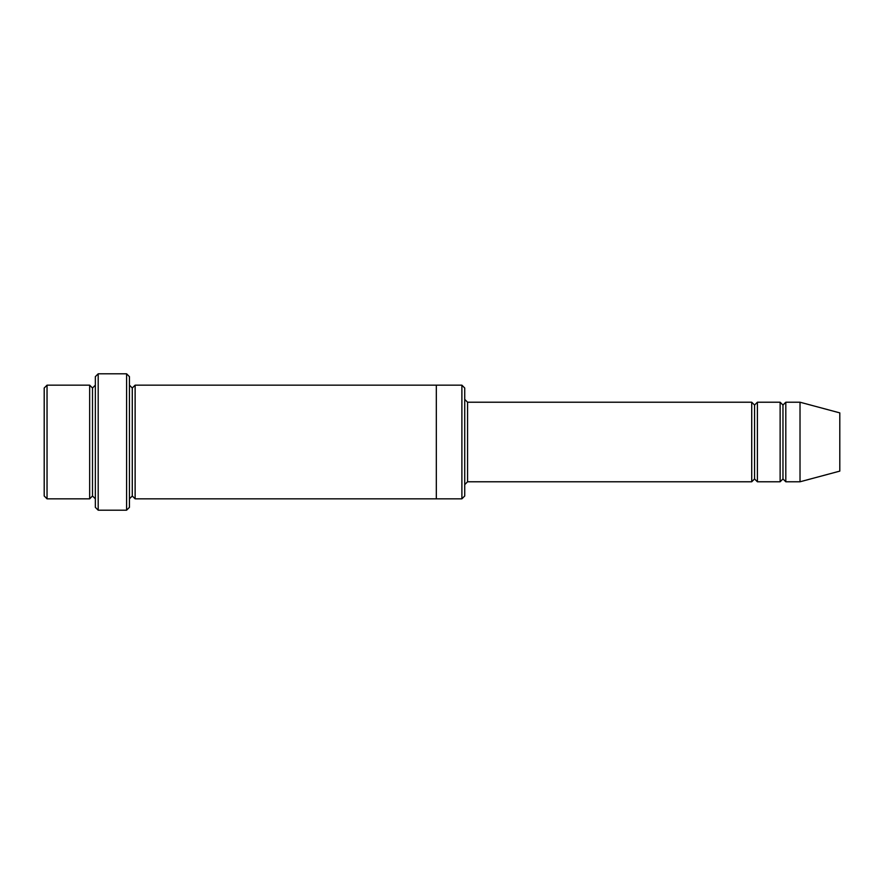 <?xml version="1.0" encoding="UTF-8"?>
<svg xmlns="http://www.w3.org/2000/svg" width="884" height="884" viewBox="0 0 884 884"><rect width="100%" height="100%" fill="white"/><g stroke="black" fill="none" stroke-linecap="round" stroke-linejoin="round"><path stroke-width="0.66" stroke-dasharray="4.42 3.31" d="M467.57 402.22L467.57 481.78L467.57 402.22M464.73 484.62L464.73 399.38L464.73 484.62M92.5 388.021L92.5 495.979L92.5 388.021M89.66 498.83L89.66 385.17L89.66 498.83M95.35 385.17L95.35 498.83L95.35 385.17M782.97 405.06L782.97 478.94L782.97 405.06M780.13 481.78L780.13 402.22L780.13 481.78M785.81 402.22L785.81 481.78L785.81 402.22M754.56 405.06L754.56 478.94L754.56 405.06M751.72 481.78L751.72 402.22L751.72 481.78M757.4 402.22L757.4 481.78L757.4 402.22M129.44 385.17L129.44 498.83L129.44 385.17M132.28 388.01L132.28 495.99L132.28 388.01M135.13 385.17L135.13 498.83L135.13 385.17M436.32 385.17L436.32 498.83L436.32 385.17M464.73 495.979L464.73 388.021L464.73 495.979M461.89 385.17L461.89 498.83L461.89 385.17M95.35 376.65L95.35 507.35L95.35 376.65M126.6 373.81L126.6 510.19L126.6 373.81M98.19 510.19L98.19 373.81L98.19 510.19M129.44 507.35L129.44 376.65L129.44 507.35M839.8 471.117L839.8 412.883L839.8 471.117M800.02 481.78L800.02 402.22L800.02 481.78M44.2 388.021L44.2 495.979L44.2 388.021M47.04 498.83L47.04 385.17L47.04 498.83"/><path stroke-width="1.33" d="M467.57 481.78L464.73 484.62L467.57 481.78L751.72 481.78L754.56 478.94L754.56 405.06L751.72 402.22L751.72 481.78L751.72 402.22L754.56 405.06L757.4 402.22L757.4 481.78L754.56 478.94L751.72 481.78L467.57 481.78L467.57 402.22L467.57 481.78M464.73 399.38L467.57 402.22L751.72 402.22L467.57 402.22L464.73 399.38M95.35 376.65L95.35 507.35L98.19 510.19L98.19 373.81L95.35 376.65L98.19 373.81L98.19 510.19L126.6 510.19L129.44 507.35L129.44 376.65L126.6 373.81L126.6 510.19L126.6 373.81L98.19 373.81L126.6 373.81L129.44 376.65L129.44 507.35L126.6 510.19L98.19 510.19L95.35 507.35L95.35 376.65M464.73 495.979L464.73 388.021L461.89 385.17L461.89 498.83L464.73 495.979L461.89 498.83L461.89 385.17L135.13 385.17L135.13 498.83L132.28 495.99L132.28 388.01L129.44 385.17L132.28 388.01L135.13 385.17L436.32 385.17L436.32 498.83L461.89 498.83L436.32 498.83L436.32 385.17L461.89 385.17L464.73 388.021L464.73 495.979M44.2 388.021L44.2 495.979L47.04 498.83L47.04 385.17L44.2 388.021L47.04 385.17L47.04 498.83L89.66 498.83L89.66 385.17L47.04 385.17L89.66 385.17L89.66 498.83L92.5 495.979L92.5 388.021L89.66 385.17L92.5 388.021L95.35 385.17L92.5 388.021L92.5 495.979L89.66 498.83L47.04 498.83L44.2 495.979L44.2 388.021M95.35 498.83L92.5 495.979L95.35 498.83M800.02 481.78L800.02 402.22L785.81 402.22L785.81 481.78L800.02 481.78L839.8 471.117L839.8 412.883L800.02 402.22L800.02 481.78L785.81 481.78L782.97 478.94L782.97 405.06L780.13 402.22L780.13 481.78L782.97 478.94L780.13 481.78L780.13 402.22L782.97 405.06L785.81 402.22L782.97 405.06L782.97 478.94L785.81 481.78L785.81 402.22L800.02 402.22L839.8 412.883L839.8 471.117L800.02 481.78M129.44 498.83L132.28 495.99L129.44 498.83M135.13 498.83L436.32 498.83L135.13 498.83L135.13 385.17L132.28 388.01L132.28 495.99L135.13 498.83M780.13 402.22L757.4 402.22L780.13 402.22M757.4 481.78L780.13 481.78L757.4 481.78L757.4 402.22L754.56 405.06L754.56 478.94L757.4 481.78"/></g></svg>
